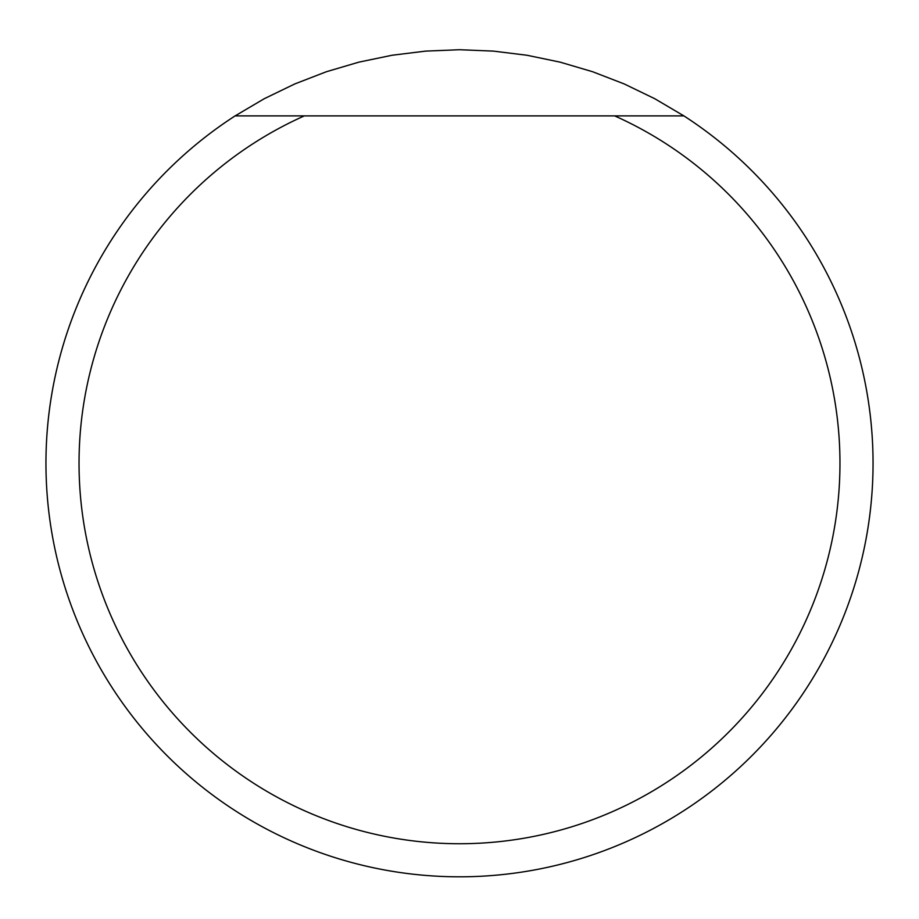 <?xml version="1.0" encoding="UTF-8"?>
<svg xmlns="http://www.w3.org/2000/svg" width="919" height="919" viewBox="0 0 919 919"><rect width="100%" height="100%" fill="white"/><g stroke="black" fill="none" stroke-linecap="round" stroke-linejoin="round"><path stroke-width="1.38" d="M304.327 115.886L683.885 115.886L654.707 98.689L624.208 83.939L592.617 71.728L560.13 62.147L526.966 55.255L493.342 51.108L459.5 49.718L425.658 51.108L392.034 55.255L358.869 62.147L326.383 71.728L294.792 83.939L264.293 98.689L235.115 115.886A413.55 413.55 0 0 0 261.731 826.457A413.55 413.55 0 0 0 873.05 463.268A413.55 413.55 0 0 0 683.885 115.886L614.673 115.886A380.466 380.466 0 0 1 759.22 697.624A380.466 380.466 0 0 1 159.78 697.624A380.466 380.466 0 0 1 304.327 115.886L235.115 115.886A413.55 413.55 0 0 0 45.95 463.268"/></g></svg>
